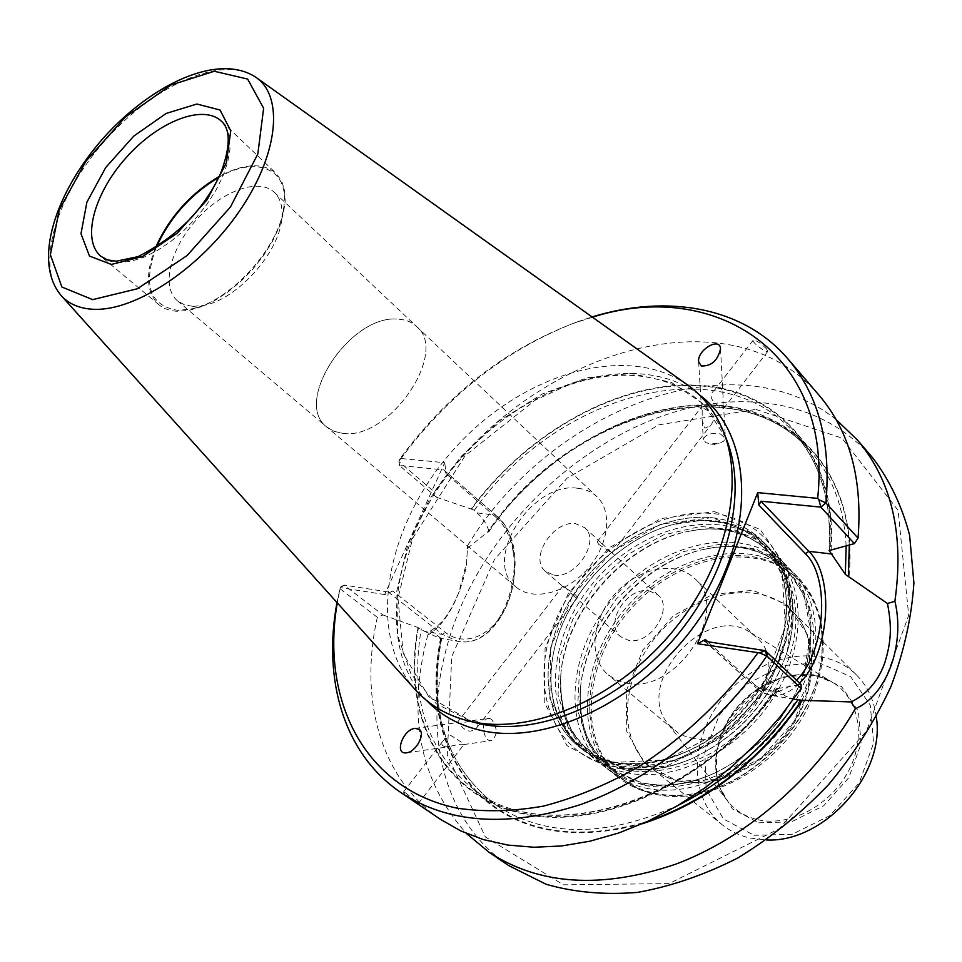 <?xml version="1.0" encoding="UTF-8"?>
<svg xmlns="http://www.w3.org/2000/svg" width="962" height="962" viewBox="0 0 962 962"><rect width="100%" height="100%" fill="white"/><g stroke="black" fill="none" stroke-linecap="round" stroke-linejoin="round"><path stroke-width="0.72" stroke-dasharray="4.81 3.61" d="M565.259 587.421L562.866 586.098L563.672 587.193C571.055 591.053 575.685 594.48 577.573 597.486L573.244 595.514L565.259 587.421M460.089 723.34L457.142 722.702L459.644 723.965C465.873 732.383 471.861 733.333 477.609 726.803L478.234 721.428L472.029 720.634L460.089 723.34M620.105 768.001C642.087 772.522 665.488 769.636 690.319 759.343C738.287 736.892 770.73 700.577 787.637 650.396C799.001 607.527 792.868 573.364 769.227 547.907C727.909 505.747 646.163 522.679 597.234 578.258C547.498 633.128 539.886 716.257 586.411 752.573C596.055 760.076 607.287 765.223 620.105 768.001M616.462 765.127C603.631 762.349 592.388 757.214 582.744 749.711C557.13 727.969 547.041 697.799 552.441 659.211C561.002 599.747 614.502 539.838 672.63 524.651C687.253 520.67 701.43 519.396 715.199 520.839C735.413 523.087 752.344 531 765.968 544.576C797.895 576.539 797.955 640.031 762.77 692.339C727.837 744.756 663.936 775.6 616.462 765.127M655.675 794.347C702.284 805.014 764.369 775.564 797.931 724.843C831.745 674.23 831.048 612.289 799.47 580.699C758.645 539.069 678.667 554.701 631.228 608.621C582.984 661.82 576.442 743.049 622.402 778.943C631.95 786.387 643.049 791.522 655.675 794.347M654.112 793.121C668.662 796.283 684.138 796.055 700.552 792.411C759.583 780.422 816.377 716.846 821.656 656.83C824.554 624.615 816.702 598.773 798.087 579.28C757.25 537.65 677.236 553.342 629.749 607.299C581.469 660.557 574.879 741.822 620.839 777.717C630.387 785.16 641.486 790.295 654.112 793.121M625.985 772.618C673.364 783.176 736.964 752.609 771.656 700.48C806.589 648.472 806.372 585.197 774.458 553.246C752.741 532.479 725.132 524.975 691.63 530.759C626.551 541.666 564.165 611.507 560.654 677.404C558.682 711.339 569.227 737.938 592.315 757.178C601.947 764.67 613.179 769.816 625.985 772.618M639.898 783.561C663.299 788.455 688.107 785.028 714.297 773.292C757.683 751.731 787.65 718.181 804.196 672.654C817.279 628.21 811.507 592.628 786.868 565.921C745.586 523.785 664.369 540.079 616.017 595.033C566.846 649.266 559.8 731.793 606.3 768.085C615.933 775.576 627.128 780.735 639.898 783.561M645.622 788.07C692.796 798.785 755.807 768.794 789.97 717.267C824.398 665.86 823.857 603.066 791.979 571.127C769.504 549.723 741.041 542.291 706.565 548.845C643.915 560.593 584.932 626.635 580.302 690.211C577.669 725.192 588.251 752.645 612.048 772.57C621.68 780.062 632.876 785.232 645.622 788.07M652.44 793.422C667.135 796.62 682.779 796.392 699.362 792.712C759.042 780.591 816.485 716.281 821.813 655.615C824.747 623.099 816.834 597.005 798.051 577.344C756.805 535.233 675.925 551.13 627.933 605.675C579.124 659.499 572.426 741.654 618.903 777.909C628.535 785.401 639.718 790.572 652.44 793.422M876.31 716.991C874.025 699.939 867.375 685.906 856.384 674.855C824.085 642.628 762.529 652.982 726.599 693.806C690.067 734.102 686.712 796.428 722.366 824.891C730.278 831.228 739.453 835.605 749.867 838.034L766.473 839.958M758.753 822.823L791.437 821.837L823.737 805.747L848.737 777.765L861.098 743.866L858.417 711.291L841.654 686.664L814.622 674.59L782.827 676.971L752.32 692.965L728.679 719.432L716.197 751.538L717.399 783.405L732.407 808.922L758.753 822.823M754.052 835.305L792.171 834.307L829.953 815.584L859.198 782.852L873.58 743.205L870.297 705.206L850.624 676.635L819.083 662.758L782.154 665.644L746.813 684.247L719.396 714.922L704.881 752.14L706.132 789.165L723.448 818.951L754.052 835.305M691.257 737.938C740.74 750.769 793.734 667.652 756.264 637.072L750.132 632.371C705.819 602.008 633.044 683.489 668.193 724.097L678.042 732.888L684.331 735.966L691.257 737.938M626.154 683.044C676.406 695.273 732.19 608.898 694.492 578.366C675.456 560.064 637.902 567.977 614.91 594.047C591.594 619.829 587.95 658.032 608.285 674.891L616.498 680.062L626.154 683.044M613.059 762.457C600.216 759.691 588.972 754.557 579.328 747.053C540.909 716.906 538.371 653.475 569.468 601.106C600.372 548.605 660.918 512.397 712.145 517.772C732.383 520.009 749.314 527.91 762.938 541.486C794.877 573.448 794.877 637.024 759.595 689.429C724.578 741.955 660.581 772.907 613.059 762.457M712.096 517.724C732.322 519.961 749.266 527.861 762.89 541.438C799.675 577.669 792.82 655.194 744.023 709.367C695.682 763.948 619.42 779.473 579.28 747.005C540.848 716.858 538.311 653.426 569.42 601.058C600.312 548.556 660.87 512.349 712.096 517.724M612.962 762.517L666.281 759.788L720.49 731.577L763.407 683.561L785.365 626.515L782.106 573.22L755.495 534.656L712.133 517.628L661.074 524.098L611.76 551.875L572.679 595.598L550.613 647.727L549.891 699.194L571.668 740.379L612.962 762.517M714.55 511.652L760.172 529.425L788.275 569.877L791.822 625.937L768.758 686.026L723.544 736.615L666.426 766.269L610.329 769.023L566.991 745.622L544.227 702.272L545.081 648.232L568.265 593.566L609.247 547.715L660.954 518.542L714.55 511.652M342.929 433.357C389.153 440.584 449.519 352.08 416.51 326.491C411.52 321.861 405.122 319.408 397.318 319.107C405.122 319.396 411.52 321.861 416.522 326.479C449.531 352.08 389.153 440.584 342.929 433.357L334.03 431.337L326.731 427.008C292.676 401.671 350.144 314.839 397.318 319.107C350.144 314.839 292.676 401.671 326.731 427.008L334.03 431.325L342.929 433.357M193.446 306.433L205.772 304.978C238.179 297.992 278.355 253.006 281.662 220.009C283.141 207.732 280.7 198.509 274.362 192.352C258.718 177.405 221.873 190.969 196.164 220.021C170.178 248.845 160.846 286.977 177.453 300.841L184.572 304.87L193.446 306.433M156.253 247.402C142.508 284.992 149.819 305.988 178.174 310.401L192.857 308.682C231.553 300.385 279.99 246.152 283.886 206.77C289.634 168.554 256.397 155.351 218.879 177.285M155.363 247.943C145.178 273.785 146.344 292.701 158.85 304.726C163.768 308.802 170.058 311.003 177.717 311.303L189.129 310.317L201.623 306.686L214.73 300.505L227.958 291.967L240.801 281.409L252.753 269.204L263.347 255.844L272.174 241.859L278.896 227.766L283.285 214.117L285.185 201.443L284.584 190.175L281.505 180.736L276.13 173.413C262.782 162.35 243.843 163.324 219.324 176.347M687.096 384.656C624.915 341.51 519.865 374.759 453.403 449.783C386.315 524.266 365.091 632.395 414.959 689.333M489.911 718.566L491.774 719.576C497.835 728.679 497.655 735.689 491.221 740.608C483.068 742.123 480.05 718.842 488.347 718.422L489.911 718.566M445.37 746.801C441.486 745.718 440.812 743.614 443.374 740.475L450.721 735.461C457.13 739.105 461.495 742.135 463.816 744.552L463.949 744.504C462.253 743.71 457.311 744.432 449.134 746.668L445.37 746.801M720.478 433.958L725.348 438.48L723.749 441.113L719.829 443.181L710.437 443.987L705.795 442.556L703.33 439.466C705.206 434.427 710.918 432.587 720.478 433.958M598.629 544.312L611.976 552.97L602.525 544.083L597.306 541.594L598.629 544.312M702.176 410.485L702.2 420.767L704.942 428.186L710.437 425.601C715.872 418.891 714.441 413.612 706.156 409.728L701.382 407.118L702.176 410.485M723.015 404.99L723.737 408.381C722.197 408.646 703.475 398.749 714.742 389.863C719.42 385.269 722.185 386.94 723.015 394.877L723.015 404.99M406.048 793.181L403.571 791.918C402.693 792.568 418.53 804.28 418.362 803.462L406.048 793.181M766.437 348.821C760.75 343.085 756.336 340.211 753.186 340.199C751.106 341.955 766.618 353.294 767.76 351.431L766.437 348.821M819.107 395.31C728.054 288.047 528.234 352.994 434.379 492.003L398.881 461.483L399.591 459.463L399.47 465.5L398.881 461.483C446.681 395.815 505.808 349.398 576.262 322.222L592.099 316.943M592.448 317.183L573.172 323.472C504.737 349.831 447.077 394.817 400.204 458.441L444.721 462.698L384.632 594.564L392.833 591.101L388.167 591.955L344.047 585.076L339.887 588.66L377.332 617.303L382.924 614.946L344.047 585.076L340.368 587.133L336.989 602.549M384.632 594.564L340.283 587.59L337.277 602.861M377.332 617.303C358.958 698.147 379.846 778.438 440.392 819.299M399.591 459.463L400.204 458.441M443.759 469.877L495.947 515.319L443.759 469.877L399.47 465.5L436.435 497.21L434.379 492.003M444.624 470.298L446.188 473.749L444.721 462.698M388.167 591.955L442.364 634.391L424.555 631.349L418.049 627.537C401.671 712.926 439.189 793.157 519.324 812.986C598.977 833.284 713.107 781.36 778.162 688.503L801.045 684.499M778.162 688.503L776.37 688.527L776.574 689.105C698.171 803.595 547.402 847.594 474.795 790.175C427.152 752.212 409.331 698.436 421.32 628.847M382.924 614.946L418.049 627.537M831.012 550.216C838.118 454.365 777.416 388.985 697.727 385.209C617.736 381.265 527.08 432.792 471.091 509.018L436.435 497.21M846.151 545.959C844.011 507.094 831.998 475.372 810.124 450.781C733.489 363.095 567.147 414.382 488.912 530.591L485.738 523.4L481.505 517.183L474.302 510.269L471.091 509.018M642.351 823.761C572.847 842.195 517.869 832.046 477.417 793.313C440.596 752.537 428.33 700.769 440.608 638.01L441.233 638.299C427.801 709.643 445.562 764.922 494.516 804.136C544.095 837.613 605.447 837.938 678.571 805.11M795.261 699.446L785.738 696.284L776.574 689.105M424.555 631.349L439.069 638.059L441.233 638.299M488.912 530.591L488.84 531.854L487.493 532.142C542.376 453.811 634.631 400.517 716.185 405.146C797.462 409.499 858.862 478.403 848.977 576.791M440.608 638.01L430.844 630.603L427.741 635.185C440.656 627.164 451.022 612.866 458.874 592.291L466.57 562.638L467.652 545.55L466.51 563.792C465.452 571.837 463.071 581 459.343 591.281C451.503 609.788 444.408 622.51 430.844 630.603M467.496 548.268L487.493 532.142M836.062 419.516C732.539 336.832 548.677 410.954 467.652 545.55M427.741 635.185C406.734 714.634 419.612 780.723 466.366 833.429M508.621 865.547C443.578 821.716 422.895 734.114 446.164 649.482C480.88 513.095 626.118 393.145 755.29 402.188C802.861 405.11 842.003 423.689 872.726 457.9M755.952 409.415L841.798 438.071L898.087 510.293L908.693 615.379L866.509 731.096L779.268 828.715L669.023 883.609L563.431 884.824L485.377 836.964L447.294 754.857L451.731 656.661L494.432 559.523L567.147 478.138L658.874 424.819L755.952 409.415M649.049 590.824L657.888 594.853C674.326 607.888 650.504 645.213 628.703 640.367L620.55 636.652C603.763 623.749 627.044 586.507 649.049 590.824M553.715 574.999C575.829 579.449 601.046 540.56 584.595 527.621L575.673 523.701C553.354 519.829 528.703 558.549 545.49 571.392L553.715 574.999M577.729 488.275C585.317 489.069 591.678 491.847 596.801 496.596C612.962 511.411 608.886 545.298 587.229 569.324C565.788 593.542 532.575 601.406 516.041 587.012C481.216 560.762 531.613 481.06 577.729 488.275M677.753 781.228L719.504 779.388L761.387 757.948L794.215 721.199L810.822 677.188L807.984 635.485L786.976 604.653L752.777 590.307L712.445 594.444L673.544 615.656L643.001 649.831L626.274 690.872L626.683 731.421L644.768 763.804L677.753 781.228M679.713 781.3C717.159 789.549 766.257 765.848 792.46 725.588C818.866 685.425 817.88 636.219 792.195 611.123C759.679 578.703 696.512 590.704 658.934 633.369C620.767 675.504 615.945 739.622 651.815 768.289C659.788 774.65 669.083 778.992 679.713 781.3M622.065 767.411C643.746 771.873 666.834 769.023 691.329 758.874C738.624 736.736 770.61 700.925 787.289 651.442L792.941 610.425L785.1 574.146L765.175 546.536L735.858 530.23L700.601 526.442L663.179 535.052L627.248 554.858L596.212 583.778L572.931 619.023L559.716 657.323L558.044 695.021L568.494 728.294L590.452 753.474L622.065 767.411M625.324 769.997C653.114 774.482 682.082 768.686 712.253 752.597C750.769 729.076 781.192 688.864 792.183 647.246C810.569 572.414 756.601 517.556 690.259 531.048C625.949 541.81 564.249 610.894 560.786 676.009C559.042 725.757 580.555 757.094 625.324 769.997M641.798 782.972C664.898 787.782 689.369 784.403 715.211 772.835C757.984 751.575 787.529 718.494 803.835 673.604L810.81 632.359L804.112 595.298L785.052 566.582L756.276 549.025L721.247 543.999L683.79 551.551L647.666 570.526L616.353 598.881L592.808 633.838L579.377 672.065L577.585 709.872L588.022 743.373L610.064 768.806L641.798 782.972M644.985 785.485C672.859 790.103 701.839 784.379 731.914 768.301C770.273 744.78 800.228 704.521 810.485 662.974C827.548 588.251 771.752 534.355 705.266 549.146C643.35 560.75 585.028 626.058 580.447 688.888C577.837 739.766 599.35 771.969 644.985 785.485M758.056 819.768C789.525 827.019 830.026 805.747 848.171 771.644C866.582 737.65 859.102 698.256 832.888 682.527C805.867 665.92 764.465 676.382 739.105 704.978C713.539 733.393 707.804 775.709 727.344 800.685C735.052 810.449 745.285 816.81 758.056 819.768M616.317 764.441L645.189 766.173L675.997 759.703L706.637 745.285L734.908 723.797L758.753 696.753L776.466 666.065L786.832 633.982L789.261 602.765L783.777 574.518L770.995 551.058L751.971 533.718L728.114 523.364L700.997 520.394L672.33 524.747C614.381 539.886 561.026 599.615 552.501 658.898C544.059 709.198 569.492 755.014 616.317 764.441M610.918 766.041C670.754 779.978 753.895 727.128 780.615 655.519C808.224 584.102 773.207 518.879 713.155 513.624C653.414 507.335 582.635 556.313 555.687 620.298C527.958 684.066 550.637 753.186 610.918 766.041M158.85 304.726L100.95 256.349C105.76 260.341 112.001 262.398 119.649 262.518L131.085 261.255L143.687 257.299L156.962 250.745L170.418 241.835L183.538 230.88L195.803 218.302L206.746 204.593L215.921 190.272L223.004 175.926L227.729 162.085L229.942 149.278L229.605 137.963L226.755 128.547L221.549 121.332L276.13 173.413M256.277 77.573C223.785 54.161 154.942 84.307 106 139.49C56.662 194.336 34.464 266.137 61.376 295.791M726.106 438.359L703.98 404.365L671.416 382.419L631.445 373.545L587.337 377.681L542.279 393.975L499.254 420.923L460.99 456.565L429.87 498.605L407.936 544.372L396.813 590.981L397.667 635.281L410.978 674.001L436.447 703.895L472.715 722.053L428.775 696.777L403.234 653.559L397.931 598.424L412.59 538.419L465.127 455.699L535.185 400.18L564.249 386.784C633.188 360.726 701.683 379.208 726.106 438.359M699.362 394.853C637.265 348.545 529.593 381.205 462.061 457.527C393.819 533.213 373.484 643.867 426.479 700.372M477.38 512.95L495.226 515.019C535.906 546.801 505.591 651.563 457.792 641.293C506.926 651.25 536.724 547.558 495.947 515.319L496.151 517.52L446.188 473.749M496.151 517.52C515.428 534.259 520.31 574.338 507.13 604.376C494.227 634.631 465.56 648.376 445.334 632.347L392.833 591.101M439.069 638.059L457.792 641.293L442.364 634.391L445.334 632.347M777.561 688.407C712.674 780.891 598.965 832.587 519.576 812.385C439.694 792.652 402.236 712.734 418.494 627.609M704.449 641.005L756.18 687.89L705.302 641.329M779.569 691.882L756.18 687.89L763.155 692.772L770.694 695.213L764.838 693.602L759.295 690.668L755.17 687.409L754.737 684.752L707.779 641.714M754.737 684.752C768.145 695.766 782.058 694.239 796.5 680.194M471.536 509.066C527.404 433.104 617.772 381.77 697.51 385.726C776.947 389.514 837.433 454.653 830.41 550.156M474.302 510.269C554.593 396.055 718.542 346.428 794.035 432.756C820.213 462.325 832.01 501.491 829.424 550.228M441.041 638.083C428.715 701.49 441.426 753.523 479.196 794.191C520.731 832.683 576.671 841.846 647.017 821.668M794.275 699.278L770.694 695.213C780.675 696.536 790.295 692.496 799.566 683.104M849.278 545.081C844.456 457.708 779.978 403.824 702.308 405.327C624.314 406.842 539.634 458.585 487.938 532.19M477.609 726.803L577.573 597.486M457.142 722.702L562.866 586.098M769.227 547.907L765.968 544.576M586.411 752.573L582.744 749.711M799.47 580.699L798.087 579.28M622.402 778.943L620.839 777.717M856.384 674.855L792.195 611.123C817.243 635.425 818.482 684.415 791.81 724.915C765.391 765.487 715.86 789.189 679.016 780.964C668.614 778.703 659.547 774.47 651.815 768.289L722.366 824.891M691.63 530.759L690.259 531.048C757.791 516.546 811.074 574.146 787.289 651.442L787.637 650.396M560.654 677.404L560.786 676.009C559.114 724.711 579.906 755.158 623.135 767.363C644.251 771.74 666.991 768.915 691.329 758.874L690.319 759.343M786.868 565.921L774.458 553.246M606.3 768.085L592.315 757.178M706.565 548.845L705.266 549.146C775.144 532.563 831.084 593.939 803.835 673.604L804.196 672.654M580.302 690.211L580.447 688.888C577.946 738.756 598.749 770.105 642.869 782.912C665.391 787.65 689.513 784.295 715.211 772.835L714.297 773.292M798.051 577.344L791.979 571.127M618.903 777.909L612.048 772.57M821.656 656.83L821.813 655.615M700.552 792.411L699.362 792.712M756.264 637.072L694.492 578.366M673.568 729.665L608.285 674.891M668.193 724.097L727.344 800.685C708.212 776.418 713.744 734.006 739.537 705.362C765.103 676.502 806.625 666.245 832.888 682.527L750.132 632.371M672.63 524.651L672.33 524.747C740.752 505.086 799.699 554.785 784.174 631.926C774.494 674.891 743.698 717.724 703.907 742.989C673.592 760.196 641.919 766.738 614.49 762.157C568.951 752.933 544.324 708.826 552.501 658.898L552.441 659.211M177.453 300.841L516.041 587.012M274.362 192.352L416.522 326.479M281.662 220.009L283.886 206.77M205.772 304.978L192.857 308.682M723.953 432.9L723.027 430.531M467.051 720.526L464.586 719.865M418.362 803.462L463.937 744.492M403.571 791.918L443.374 740.487M710.437 443.987L714.658 444.444L719.011 443.422M611.976 552.97L710.437 425.589M597.306 541.594L701.394 407.118M753.186 340.199L714.754 389.863M767.76 351.431L723.737 408.381L725.36 438.023M406.746 752.765L449.134 746.668M463.816 744.552L491.221 740.608M415.079 728.378L457.287 722.642M472.029 720.634L488.347 718.422M698.616 361.616L701.37 407.118M702.2 420.767L703.33 439.466M720.538 349.086L723.015 394.877M573.172 323.472L576.262 322.222M441.75 638.275C428.138 709.824 445.731 765.115 494.516 804.136L474.795 790.175C546.681 847.294 697.739 803.438 776.346 688.503M488.84 531.854C567.015 414.923 734.042 363.395 810.124 450.781L794.035 432.756C820.189 462.253 831.877 501.515 829.112 550.529M466.486 563.792L466.57 562.638M459.343 591.281L458.874 592.291M545.49 571.392L563.66 587.193M573.232 595.514L620.55 636.652M584.595 527.621L602.537 544.071M611.495 552.296L657.888 594.853M416.51 326.491L596.801 496.596"/><path stroke-width="1.44" d="M766.473 839.958C824.206 842.989 885.81 774.025 876.31 716.991M218.879 177.285C190.704 194.144 169.829 217.508 156.253 247.402M219.324 176.347C190.464 193.482 169.156 217.352 155.363 247.943M414.959 689.333L415.752 690.199C428.571 704.292 444.853 714.189 464.586 719.865L472.691 721.837C531.914 734.463 614.093 699.891 669.636 635.016C725.288 570.238 745.754 485.317 723.027 430.531C715.163 411.556 703.499 396.488 688.058 385.341L687.096 384.656M419.36 729.461L415.079 728.378C402.934 729.28 393.855 754.954 406.517 752.801C415.752 752.164 425.745 733.946 419.36 729.461M701.214 365.957C711.267 366.378 717.7 360.702 720.526 348.893C720.201 336.472 697.209 349.891 698.616 361.616L701.214 365.957M400.721 792.423L440.392 819.299L460.714 830.891L483.237 839.549L507.732 845.057L533.922 847.245L561.459 845.983L589.983 841.197L619.083 832.876L648.328 821.067L677.248 805.891L705.386 787.541L732.274 766.269L757.467 742.399L780.567 716.317L801.19 688.431L766.798 655.952L759.499 652.885L765.319 650.673L766.798 655.952C720.285 724.482 650.42 779.761 580.94 804.448C508.453 827.729 448.376 823.725 400.721 792.423C343.723 753.919 322.547 679.557 336.989 602.549M759.499 652.885L697.474 643.71L757.719 492.628L817.676 498.364C833.296 352.224 713.732 278.246 592.448 317.183M337.277 602.861C320.55 699.506 363.961 788.792 456.926 808.128C484.006 812.156 512.854 811.471 543.494 806.108C574.687 797.955 605.844 785.184 636.976 767.772C682.936 738.612 724.675 699.037 757.623 653.162M817.676 498.364L818.854 499.759L825.901 502.922C831.192 442.833 818.542 394.829 787.926 358.91C743.265 306.601 666.991 293.915 592.099 316.943M757.719 492.628L758.886 505.134L761.014 501.214L820.839 507.13L825.901 502.922L858.044 538.131L854.376 543.626L820.839 507.13L818.854 499.759M858.044 538.131C862.698 478.86 849.723 431.253 819.107 395.31L787.926 358.91M707.779 641.714L705.423 639.55L704.449 641.005L705.302 641.329L765.319 650.673L801.045 684.499L801.19 688.431M705.423 639.55L697.474 643.71M854.376 543.626L829.136 550.541L845.345 574.362L846.151 545.959M678.571 805.11C726.154 781.216 765.932 746.091 797.943 699.759L802.38 700.312C759.679 761.772 706.336 802.921 642.351 823.761M797.943 699.759L794.275 699.278M466.366 833.429L489.141 852.332C539.466 885.232 601.635 889.177 675.661 864.201C746.163 837.806 814.381 779.22 855.374 708.705L851.154 701.923C866.894 694.215 878.053 681.337 884.619 663.299C890.908 642.856 892.255 628.138 887.469 603.511L845.345 574.362M851.154 701.935L802.38 700.312M887.469 603.511L894.9 601.25C904.292 534.391 891.798 480.639 857.419 440.019L836.062 419.516M894.9 601.25C905.29 644.408 886.94 695.285 855.374 708.705M857.419 440.019L872.726 457.9C889.561 479.99 901.863 505.747 909.619 535.185L913.9 582.876C911.748 616.822 904.1 651.382 890.944 686.567C874.723 721.368 853.895 754.1 828.45 784.776C800.829 813.515 770.646 837.902 737.89 857.924C704.412 874.951 670.923 886.435 637.445 892.399C604.701 895.081 574.254 892.363 546.079 884.258L508.621 865.547L489.141 852.332M221.549 121.332C203.138 103.595 158.177 121.489 126.238 157.564C93.975 193.374 81.265 240.043 100.95 256.349L107.287 259.824L116.161 261.219L138.059 256.638C160.089 245.322 178.511 231.601 193.326 215.488C205.098 201.804 214.225 187.734 220.695 173.292C230.459 146.982 230.748 129.654 221.549 121.332M111.4 264.442L142.725 256.445L177.116 233.273L207.155 199.651L226.335 162.867L230.76 130.844L220.021 110.005L196.849 104.028L166.173 113.444L133.838 136.051L105.736 167.508L86.905 202.164L80.976 233.73L89.502 256.084L111.4 264.442M92.653 299.627L137.434 288.744L187.049 255.591L230.435 207.022L257.828 153.992L263.624 108.261L247.643 79.076L214.31 71.26L170.827 85.065L125.385 117.051L85.919 161.231L59.235 209.969L50.385 254.738L61.881 287.013L92.653 299.627M93.747 309.295C135.077 311.231 199.615 268.819 238.78 212.073C278.21 155.387 284.223 97.078 256.277 77.573C219.168 52.345 152.369 83.55 103.812 137.542C55.628 191.859 32.131 261.736 61.376 295.791C69.108 304.196 79.894 308.694 93.747 309.295M467.051 720.526L480.687 723.989C538.96 736.411 619.552 702.573 673.953 639.033C728.45 575.577 748.46 492.279 726.106 438.359L723.953 432.9M426.479 700.372C441.029 715.656 459.632 725.769 482.287 730.699C551.899 746.332 652.116 694.444 704.677 610.678C757.731 527.116 751.659 433.056 699.362 394.853M796.5 680.194C825.42 652.392 830.759 577.958 805.386 553.655L758.886 505.134M761.014 501.214L808.874 551.346L805.386 553.655M829.424 550.228L829.364 551.058M647.017 821.668C708.934 800.18 760.521 759.691 801.791 700.204M799.566 683.104C829.629 654.148 835.208 576.707 808.874 551.346L832.178 554.052M848.388 576.719L849.278 545.081M61.376 295.791L415.752 690.199M256.277 77.573L688.058 385.341"/></g></svg>

